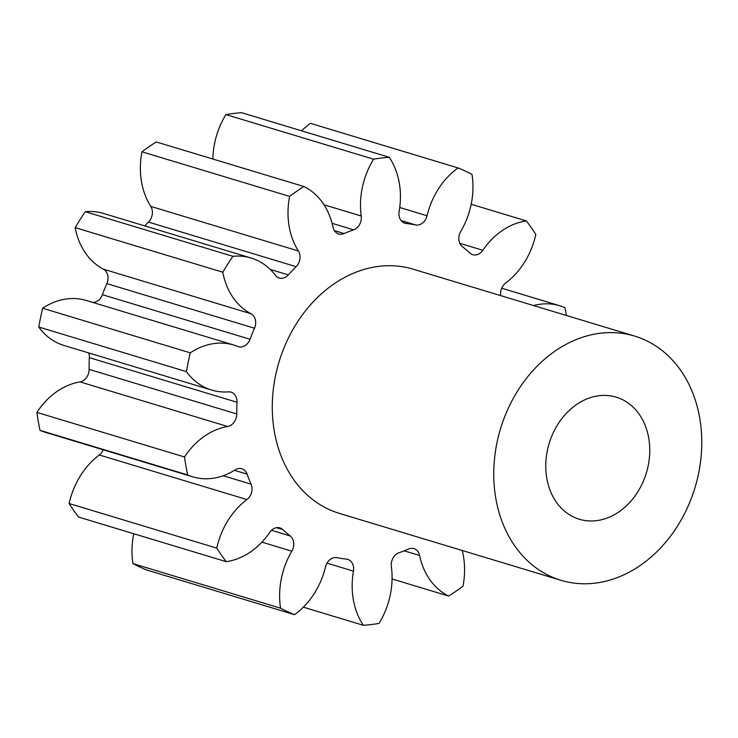 <?xml version="1.0" encoding="UTF-8"?>
<svg xmlns="http://www.w3.org/2000/svg" width="738" height="738" viewBox="0 0 738 738"><rect width="100%" height="100%" fill="white"/><g stroke="black" fill="none" stroke-linecap="round" stroke-linejoin="round"><path stroke-width="1.11" d="M648.139 465.973A63.772 50.802 -73.2 0 1 579.321 519.238A63.772 50.802 -73.2 0 1 547.384 450.392A63.772 50.802 -73.2 0 1 616.202 397.136A63.772 50.802 -73.2 0 1 648.139 465.973M496.997 442.606A127.545 101.595 -73.2 0 1 634.643 336.085A127.545 101.595 -73.2 0 1 698.526 473.768A127.545 101.595 -73.2 0 1 560.88 580.289A127.545 101.595 -73.2 0 1 496.997 442.606M560.88 580.289L339.415 513.399A127.545 101.595 -73.2 0 1 275.532 375.716A127.545 101.595 -73.2 0 1 413.169 269.195L634.643 336.085M471.185 204.26L526.379 220.93A71.254 56.752 106.8 0 0 482.818 250.274A11.31 9.004 -73.2 0 1 472.735 254.693A11.31 9.004 -73.2 0 1 469.82 253.005A171.124 136.309 106.8 0 0 462.366 246.63A11.31 9.004 -73.2 0 1 459.119 235.69A11.31 9.004 -73.2 0 1 460.761 231.4A71.254 56.752 106.8 0 0 471.158 204.408A71.254 56.752 106.8 0 0 472.006 174.399A238.088 189.648 -73.2 0 0 458.067 167.932A71.254 56.752 106.8 0 0 427.053 215.754A11.31 9.004 -73.2 0 1 415.614 224.933A171.124 136.309 106.8 0 0 406.177 223.476A11.31 9.004 -73.2 0 1 404.885 223.208A11.31 9.004 -73.2 0 1 399.138 211.437A71.254 56.752 106.8 0 0 389.24 157.286A238.088 189.648 -73.2 0 0 373.566 159.177A71.254 56.752 106.8 0 0 361.233 216.013A11.31 9.004 -73.2 0 1 353.631 229.813A171.124 136.309 106.8 0 0 344.074 233.568A11.31 9.004 -73.2 0 1 338.677 233.964A11.31 9.004 -73.2 0 1 332.976 227.101A71.254 56.752 106.8 0 0 303.899 186.52A238.088 189.648 -73.2 0 0 289.6 196.4A71.254 56.752 106.8 0 0 298.401 250.985A11.31 9.004 -73.2 0 1 296.132 266.676A171.124 136.309 106.8 0 0 288.346 274.896A11.31 9.004 -73.2 0 1 279.268 278.023A11.31 9.004 -73.2 0 1 275.403 275.283A71.254 56.752 106.8 0 0 251.049 258.014A71.254 56.752 106.8 0 0 232.904 256.317A238.088 189.648 -73.2 0 0 222.811 272.221A71.254 56.752 106.8 0 0 250.994 313.742A11.31 9.004 -73.2 0 1 254.509 328.216A171.124 136.309 106.8 0 0 250.044 339.277A11.31 9.004 -73.2 0 1 238.429 346.666A11.31 9.004 -73.2 0 1 237.811 346.445A71.254 56.752 106.8 0 0 233.891 345.061A71.254 56.752 106.8 0 0 190.303 352.847A238.088 189.648 -73.2 0 0 186.419 371.629A71.254 56.752 106.8 0 0 211.621 390.051A71.254 56.752 106.8 0 0 228.402 391.869A11.31 9.004 -73.2 0 1 231.068 392.155A11.31 9.004 -73.2 0 1 237.009 402.256A171.124 136.309 106.8 0 0 236.75 413.963A11.31 9.004 -73.2 0 1 227.645 426.49A71.254 56.752 106.8 0 0 184.546 456.988A238.088 189.648 -73.2 0 0 187.627 474.931A71.254 56.752 106.8 0 0 192.784 476.831A71.254 56.752 106.8 0 0 235.108 469.875A11.31 9.004 -73.2 0 1 241.824 468.768A11.31 9.004 -73.2 0 1 247.092 474.119A171.124 136.309 106.8 0 0 251.086 484.165A11.31 9.004 -73.2 0 1 246.926 499.561A71.254 56.752 106.8 0 0 216.76 548.122A238.088 189.648 -73.2 0 0 226.206 561.664A71.254 56.752 106.8 0 0 269.776 532.319A11.31 9.004 -73.2 0 1 279.859 527.891A11.31 9.004 -73.2 0 1 282.774 529.58A171.124 136.309 106.8 0 0 290.228 535.963A11.31 9.004 -73.2 0 1 291.824 551.194A71.254 56.752 106.8 0 0 280.578 608.195A238.088 189.648 -73.2 0 0 294.517 614.662A71.254 56.752 106.8 0 0 325.532 566.83A11.31 9.004 -73.2 0 1 336.971 557.651A171.124 136.309 106.8 0 0 346.417 559.118A11.31 9.004 -73.2 0 1 347.709 559.376A11.31 9.004 -73.2 0 1 353.456 571.147A71.254 56.752 106.8 0 0 363.354 625.307A238.088 189.648 -73.2 0 0 379.018 623.416A71.254 56.752 106.8 0 0 390.264 595.013A71.254 56.752 106.8 0 0 391.352 566.581A11.31 9.004 -73.2 0 1 391.527 562.07A11.31 9.004 -73.2 0 1 398.963 552.78A171.124 136.309 106.8 0 0 408.52 549.026A11.31 9.004 -73.2 0 1 413.917 548.629A11.31 9.004 -73.2 0 1 419.608 555.493A71.254 56.752 106.8 0 0 448.695 596.064A238.088 189.648 -73.2 0 0 462.984 586.193A71.254 56.752 106.8 0 0 462.228 550.483M500.696 295.634A11.31 9.004 -73.2 0 1 500.844 290.91A11.31 9.004 -73.2 0 1 505.668 283.032A71.254 56.752 106.8 0 0 535.825 234.472A238.088 189.648 -73.2 0 0 526.379 220.93M301.602 130.82A71.254 56.752 106.8 0 1 310.43 123.338L458.067 167.932M294.517 614.662L146.871 570.068A238.088 189.648 -73.2 0 1 132.932 563.601L280.578 608.195M133.762 533.74A71.254 56.752 106.8 0 0 132.932 563.601M226.206 561.664L78.569 517.07A238.088 189.648 -73.2 0 1 69.123 503.528L216.76 548.122M246.926 499.561L99.279 454.968A71.254 56.752 106.8 0 0 69.123 503.528M99.279 454.968A11.31 9.004 106.8 0 0 103.255 449.793M227.645 426.49L79.999 381.897A71.254 56.752 106.8 0 0 36.9 412.394A238.088 189.648 -73.2 0 0 39.981 430.337A71.254 56.752 106.8 0 0 45.147 432.247L192.784 476.831M79.999 381.897A11.31 9.004 106.8 0 0 89.104 369.369L236.75 413.963M237.009 402.256L89.363 357.662A171.124 136.309 106.8 0 0 89.104 369.369M89.363 357.662A11.31 9.004 106.8 0 0 88.698 352.921M233.891 345.061L86.245 300.467A71.254 56.752 106.8 0 0 42.656 308.253A238.088 189.648 -73.2 0 0 38.773 327.035A71.254 56.752 106.8 0 0 63.975 345.458L211.621 390.051M92.554 302.377A11.31 9.004 106.8 0 0 102.397 294.683L250.044 339.277M254.509 328.216L106.862 283.623A171.124 136.309 106.8 0 0 102.397 294.683M106.862 283.623A11.31 9.004 106.8 0 0 103.348 269.149L250.994 313.742M251.049 258.014L103.412 213.42A71.254 56.752 106.8 0 0 85.257 211.723A238.088 189.648 -73.2 0 0 75.165 227.627A71.254 56.752 106.8 0 0 103.348 269.149M296.132 266.676L148.486 222.083A171.124 136.309 106.8 0 0 144.74 225.911M148.486 222.083A11.31 9.004 106.8 0 0 150.755 206.391L298.401 250.985M303.899 186.52L156.253 141.936A238.088 189.648 -73.2 0 0 141.954 151.807A71.254 56.752 106.8 0 0 150.755 206.391M389.24 157.286L241.594 112.693A238.088 189.648 -73.2 0 0 225.92 114.584A71.254 56.752 106.8 0 0 212.876 159.03M501.692 288.207L559.801 305.753A71.254 56.752 106.8 0 1 564.957 307.663A238.088 189.648 -73.2 0 1 566.47 315.495M559.801 305.753A71.254 56.752 106.8 0 0 533.565 305.56M392.072 578.97L448.695 596.064M303.346 607.18L363.354 625.307M39.981 430.337L187.627 474.931M36.9 412.394L184.546 456.988M38.773 327.035L186.419 371.629M42.656 308.253L190.303 352.847M75.165 227.627L222.811 272.221M85.257 211.723L232.904 256.317M141.954 151.807L289.6 196.4M225.92 114.584L373.566 159.177M399.728 207.507L427.053 215.754M415.614 224.933L401.075 220.542M403.658 222.719L406.177 223.476M324.01 204.767L361.233 216.013M353.631 229.813L332.082 223.31M334.397 230.643L344.074 233.568M270.2 269.416L288.346 274.896M247.092 474.119L234.426 470.3M223.19 475.733L251.086 484.165M282.774 529.58L276.501 527.688M271.483 530.299L290.228 535.963M291.824 551.194L261.879 542.144M353.456 571.147L326.989 563.159M419.608 555.493L404.184 550.834M459.829 243.328L482.818 250.274"/></g></svg>
